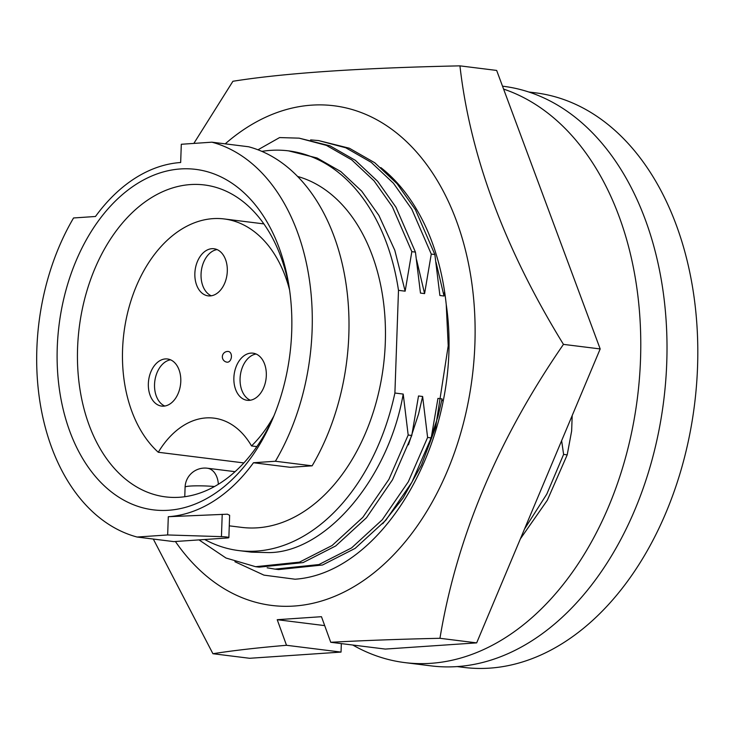 <?xml version="1.0" encoding="UTF-8"?>
<svg xmlns="http://www.w3.org/2000/svg" width="734" height="734" viewBox="0 0 734 734"><rect width="100%" height="100%" fill="white"/><g stroke="black" fill="none" stroke-linecap="round" stroke-linejoin="round"><path stroke-width="1.1" d="M382.744 523.746L403.039 498.037L421.399 465.154L435.592 427.39L448.217 345.852L446.235 304.555A211.832 143.662 -82.9 0 0 380.873 167.609M225.219 143.846A251.753 170.728 97.1 0 1 474.898 343.925A251.753 170.728 97.1 0 1 360.88 582.337A251.753 170.728 97.1 0 1 175.398 541.499M153.305 539.05L212.924 653.719C233.146 650.535 257.671 647.727 286.508 645.287L277.223 619.698L321.464 616.698L330.74 642.287C364.055 640.488 400.461 639.158 439.95 638.296C456.631 537.517 497.799 439.547 563.455 344.374C504.643 248.716 470.136 155.883 459.943 65.858C359.651 67.978 283.975 73.116 232.917 81.272L193.849 143.414M439.95 638.296L476.669 642.874L385.277 649.076L330.74 642.287M476.669 642.874L600.183 348.944L496.661 70.436L459.943 65.858M600.183 348.944L563.455 344.374M212.924 653.719L249.643 658.288L341.035 652.086L286.508 645.287M341.338 643.608L341.035 652.086M446.235 304.555C465.136 431.647 386.075 572.997 295.05 579.218L263.956 575.135L234.917 561.73M324.694 625.616L277.223 619.698M436.014 262.221L444.006 296.013L444.593 291.627M416.582 259.808L424.582 293.6L431.262 254.074L434.858 254.524L439.895 295.508L444.006 296.013M442.207 400.654L442.061 398.911L437.95 398.397L431.207 437.904L427.61 437.455L422.628 396.488L418.518 395.975L411.774 435.482L408.177 435.042L403.205 394.066C388.616 478.495 326.125 552.188 268.974 552.61L251.478 552.161L238.761 550.583A201.4 136.588 -82.9 0 0 256.661 551.078A201.4 136.588 -82.9 0 0 394.901 393.029L398.489 290.343A201.4 136.588 -82.9 0 0 288.563 150.865A201.4 136.588 -82.9 0 0 270.653 150.369A201.4 136.588 -82.9 0 0 261.864 151.369M204.722 539.508A201.4 136.588 -82.9 0 0 238.761 550.583M257.973 149.791L279.599 137.57L299.142 138.157L326.336 145.36L351.742 159.884L374.046 180.848L392.369 206.777L411.838 251.652L415.435 252.101L420.472 293.086L424.582 293.6M288.563 150.865L317.042 157.984L340.833 171.572L361.743 191.189L378.909 215.438L394.791 250.248L405.15 291.178L411.838 251.652M398.489 290.343L405.15 291.178M229.274 525.838L241.651 527.379A178.032 120.734 -82.9 0 0 257.478 527.819A178.032 120.734 -82.9 0 0 383.781 362.991A178.032 120.734 -82.9 0 0 297.619 176.463M137.084 537.031A201.4 136.588 -82.9 0 1 73.556 217.97L95.484 216.484A178.032 120.734 97.1 0 1 180.665 162.508L181.307 144.268L211.887 142.185A201.4 136.588 -82.9 0 1 275.406 461.255L253.478 462.741A178.032 120.734 97.1 0 1 168.297 516.708L167.664 534.958L137.084 537.031L173.802 541.609L226.925 538.004A7.193 0.688 -178 0 0 228.861 537.6A7.193 0.688 -178 0 0 226.595 537.013A7.193 0.688 -178 0 0 221.439 536.646L167.664 534.958M228.861 537.6L229.641 515.296L227.384 514.195L168.297 516.708M168.526 510.268A171.554 116.339 -82.9 0 0 272.846 418.481A171.554 116.339 -82.9 0 0 289.187 287.288A171.554 116.339 -82.9 0 0 180.445 168.948A171.554 116.339 -82.9 0 0 57.252 347.567A171.554 116.339 -82.9 0 0 168.526 510.268M289.618 290.205A157.168 106.586 -82.9 0 0 204.41 184.959A157.168 106.586 -82.9 0 0 190.436 184.573A157.168 106.586 -82.9 0 0 78.162 337.97A157.168 106.586 -82.9 0 0 165.545 496.881A157.168 106.586 -82.9 0 0 179.518 497.267A157.168 106.586 -82.9 0 0 273.975 415.756M256.863 446.593L251.523 445.933A125.881 85.364 -82.9 0 0 273.883 415.958M289.581 289.985A125.881 85.364 -82.9 0 0 224.145 218.943A125.881 85.364 -82.9 0 0 212.952 218.64A125.881 85.364 -82.9 0 0 127.303 314.088A125.881 85.364 -82.9 0 0 158.287 452.263A89.915 60.977 -82.9 0 1 213.989 418.141A89.915 60.977 -82.9 0 1 251.523 445.933M266.314 375.634A23.736 16.093 -82.9 0 0 253.028 353.173A23.736 16.093 -82.9 0 0 233.871 377.836A23.736 16.093 -82.9 0 0 247.156 400.287A23.736 16.093 -82.9 0 0 266.314 375.634M256.074 354.008A23.736 16.093 -82.9 0 0 240.073 378.606A23.736 16.093 -82.9 0 0 250.312 400.223M180.784 381.441A23.736 16.093 -82.9 0 0 167.499 358.981A23.736 16.093 -82.9 0 0 148.351 383.643A23.736 16.093 -82.9 0 0 161.636 406.095A23.736 16.093 -82.9 0 0 180.784 381.441M170.545 359.816A23.736 16.093 -82.9 0 0 154.544 384.414A23.736 16.093 -82.9 0 0 164.783 406.03M227.301 271.204A23.736 16.093 -82.9 0 0 214.016 248.753A23.736 16.093 -82.9 0 0 194.859 273.406A23.736 16.093 -82.9 0 0 208.144 295.857A23.736 16.093 -82.9 0 0 227.301 271.204M217.053 249.578A23.736 16.093 -82.9 0 0 201.052 274.177A23.736 16.093 -82.9 0 0 211.3 295.793M457.144 666.582L463.925 667.426A289.517 196.345 -82.9 0 0 489.661 668.142A289.517 196.345 -82.9 0 0 696.474 385.561A289.517 196.345 -82.9 0 0 535.508 92.833L528.737 91.989M352.788 645.03A292.04 198.052 -82.9 0 0 404.856 662.609L431.087 665.876A292.04 198.052 -82.9 0 0 666.756 362.532A292.04 198.052 -82.9 0 0 503.304 86.282L502.515 86.181M404.856 662.609A292.04 198.052 -82.9 0 0 640.525 359.265A292.04 198.052 -82.9 0 0 503.588 89.08M561.629 440.675L563.611 454.401L567.208 454.851L571.648 430.941L572.19 415.563M228.412 351.485A5.395 5.395 0 0 0 222.347 356.687A5.395 5.395 0 0 0 227.072 362.183A5.395 3.661 -82.9 0 0 227.558 362.201A5.395 3.661 -82.9 0 0 231.412 356.935A5.395 3.661 -82.9 0 0 228.412 351.485A5.395 3.661 -82.9 0 0 227.925 351.467M243.862 462.925L158.287 452.263M211.887 142.185L248.606 146.763A201.4 136.588 -82.9 0 1 312.124 465.824L275.406 461.255M312.124 465.824L290.205 467.31L253.478 462.741M299.142 138.157L329.942 145.809L355.339 160.333L377.643 181.298L395.965 207.227L415.435 252.101M403.205 394.066L394.901 393.029M408.177 435.042L388.91 479.348L362.853 517.323L332.107 545.509L299.5 562.134L255.606 566.703L225.999 558.024L199.006 539.894M310.62 139.891L318.565 140.57L345.769 147.782L371.165 162.306L393.479 183.271L411.792 209.199L431.262 254.074M411.774 435.482L392.507 479.788L366.45 517.773L335.704 545.958L303.096 562.583L259.203 567.153L255.616 566.703M318.574 140.57L349.366 148.231L374.762 162.755L397.076 183.72L415.389 209.649L434.858 254.524M422.628 396.488L418.582 413.958L408.462 444.813M427.61 437.455L408.333 481.761L382.276 519.745L351.54 547.931L318.932 564.556L275.03 569.125L267.167 567.804M431.207 437.904L411.93 482.21L385.873 520.195L355.137 548.381L322.529 564.996L278.626 569.575L275.039 569.125M442.061 398.911L438.014 416.371L427.894 447.235M563.611 454.401L546.802 494.092L524.471 529.113M567.208 454.851L547.335 500.239L520.378 538.857M214.512 486.523A19.781 1.899 -178 0 0 185.096 487.156A19.781 19.781 0 0 1 207.318 468.219A19.781 13.414 97.1 0 1 218.356 484.275M222.218 514.305L221.439 536.646M263.873 223.898L224.145 218.943M207.318 468.219L235.063 471.678M184.766 496.725L185.096 487.156"/></g></svg>
